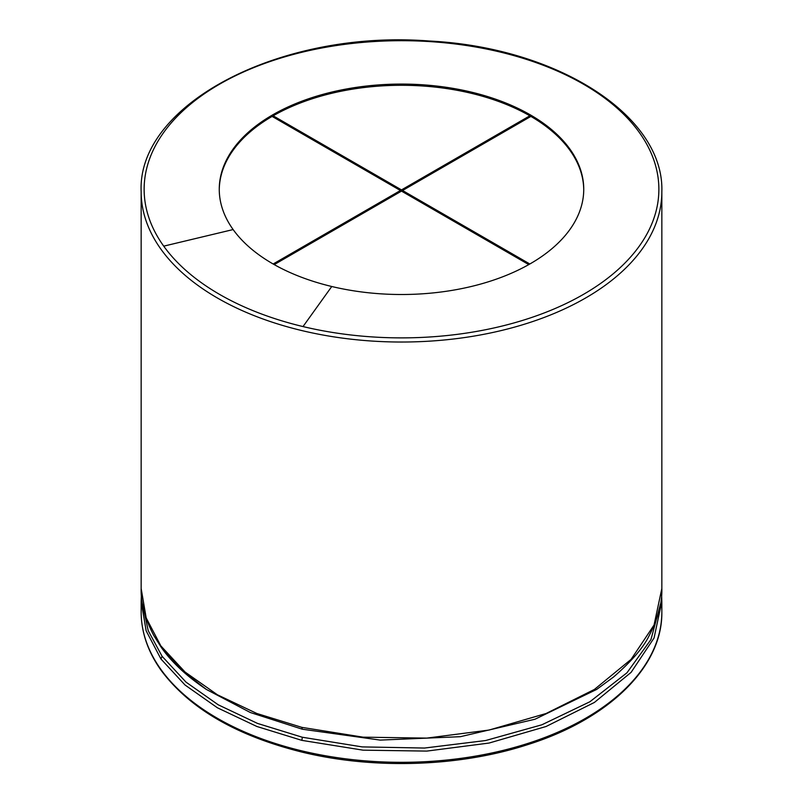 <?xml version="1.0" encoding="UTF-8"?>
<svg xmlns="http://www.w3.org/2000/svg" width="803" height="803" viewBox="0 0 803 803"><rect width="100%" height="100%" fill="white"/><g stroke="black" fill="none" stroke-linecap="round" stroke-linejoin="round"><path stroke-width="1.2" d="M233.131 229.558A182.241 105.213 180 0 1 219.259 189.287A182.241 105.213 180 0 1 401.5 84.074A182.241 105.213 180 0 1 583.741 189.287A182.241 105.213 180 0 1 331.759 286.5A182.241 105.213 180 0 1 233.131 229.558L163.722 246.15A257.372 148.595 180 0 1 367.904 41.967A257.372 148.595 180 0 1 656.673 208.68A257.372 148.595 180 0 1 303.012 326.57A257.372 148.595 180 0 1 163.722 246.15M583.741 189.899A182.241 105.213 0 0 0 530.893 116.405L401.5 191.114L528.775 264.599M529.839 115.803L401.5 189.899L273.161 115.803A182.241 105.213 0 0 1 529.839 115.803L529.839 117.017M273.161 115.803L273.161 117.017M274.224 264.599L401.5 191.114L272.107 116.405A182.241 105.213 0 0 0 219.259 189.899M400.446 191.716L400.446 190.502L273.161 263.996M401.5 189.899L401.5 191.114M529.839 263.996L402.554 190.502L402.554 191.716M160.971 669.531A260.343 150.312 180 0 1 141.157 612.006C141.238 632.383 147.953 651.916 161.303 670.605C189.849 708.728 236.845 735.919 302.319 752.18C373.917 769.585 458.854 766.855 526.698 744.953C608.533 719.478 662.646 666.841 661.843 612.006A260.343 150.312 180 0 1 301.868 750.875A260.343 150.312 180 0 1 160.971 669.531M661.843 612.006L661.843 601.497L654.054 638.014L631.118 672.342L594.401 702.444L546.09 726.494L489.057 743.056L426.774 751.096L363.056 750.163L301.868 740.366L256.86 726.474L217.402 707.784L185.031 685.009L160.971 659.022L146.176 630.877L141.157 601.497L141.388 595.013M160.971 659.022L162.076 656.272L148.214 630.676L142.492 603.966M660.508 603.966L650.962 639.549L626.962 672.794L589.874 701.772L541.834 724.808L485.614 740.537L424.516 748.045L362.173 746.9L302.329 737.244L257.522 723.423L218.255 704.813L186.025 682.138L162.076 656.272M301.868 740.366L302.329 737.244M302.329 729.214L301.868 727.367L363.056 737.164L426.774 738.108L489.057 730.057L546.09 713.506L594.401 689.446L631.118 659.343L654.054 625.015L661.843 588.499C662.324 602.682 658.129 618.33 649.256 635.444C643.574 647.348 631.69 661.19 613.602 676.969L596.659 689.426L534.979 719.237L460.38 736.692L380.18 740.095L302.329 729.214L250.355 712.522L206.341 689.426L181.297 669.873L162.076 648.242L146.176 617.878L141.157 588.499C140.676 602.682 144.871 618.33 153.744 635.444L161.463 647.64C171.591 662.124 186.547 676.056 206.341 689.426L205.498 688.864M301.868 727.367L256.86 713.486L217.402 694.786L185.031 672.011L160.971 646.024M160.971 249.241A260.343 150.312 180 0 1 141.157 191.716C137.022 103.848 281.431 29.38 429.103 41.003C557.412 47.377 664.412 115.752 661.843 191.716A260.343 150.312 180 0 1 301.868 330.585A260.343 150.312 180 0 1 160.971 249.241M303.012 326.57L331.759 286.5M141.157 612.006L141.157 601.567M661.612 595.013L661.843 601.497M661.843 588.499L661.843 191.716M141.157 588.499L141.157 191.716"/></g></svg>
